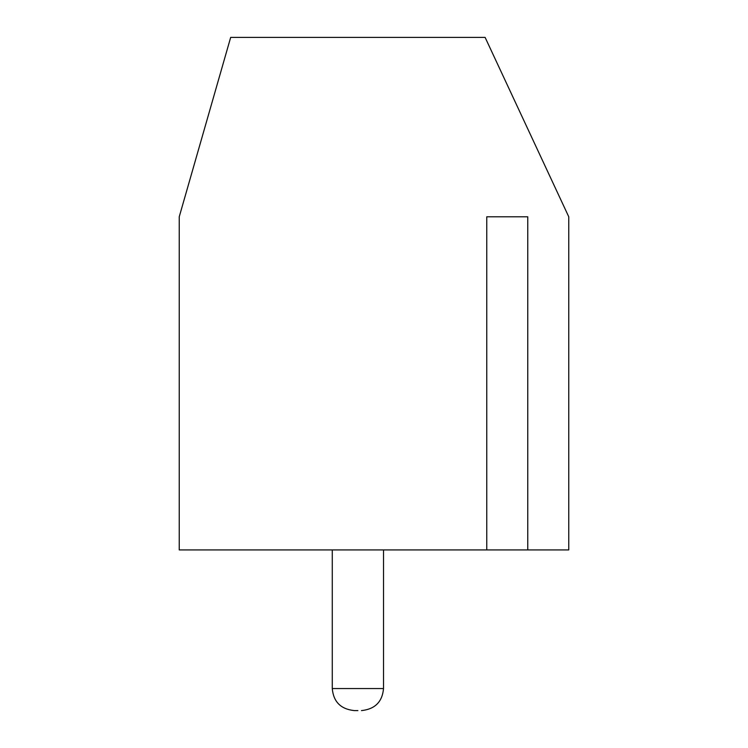 <?xml version="1.0" encoding="UTF-8"?>
<svg xmlns="http://www.w3.org/2000/svg" width="748" height="748" viewBox="0 0 748 748"><rect width="100%" height="100%" fill="white"/><g stroke="black" fill="none" stroke-linecap="round" stroke-linejoin="round"><path stroke-width="1.12" d="M527.761 216.789L527.761 549.93L486.761 549.93L486.761 216.789L527.761 216.789M527.761 549.93L568.76 549.93L568.76 216.789L485.115 37.4L230.674 37.4L179.239 216.789L179.239 549.93L486.761 549.93M357.89 710.6L354.309 710.6C340.798 709.169 333.449 701.82 332.271 688.562L332.271 549.93M383.518 549.93L383.518 688.562L332.271 688.562M383.518 688.562C382.34 701.82 374.991 709.169 361.48 710.6"/></g></svg>
